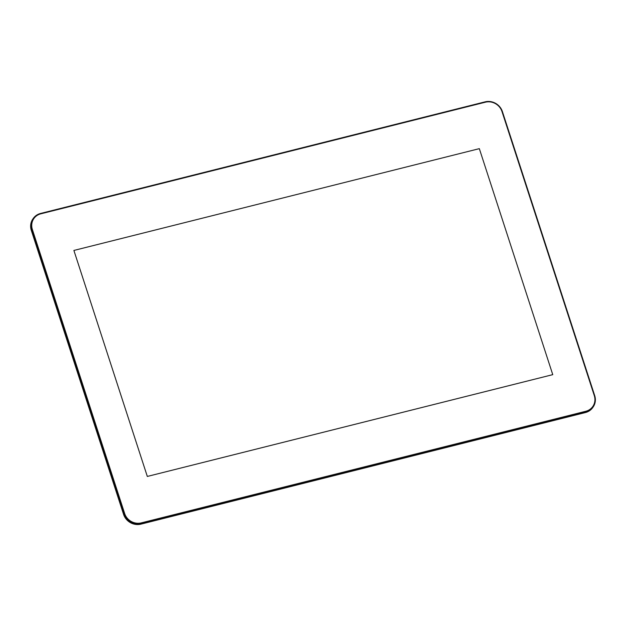 <?xml version="1.0" encoding="UTF-8"?>
<svg xmlns="http://www.w3.org/2000/svg" width="626" height="626" viewBox="0 0 626 626"><rect width="100%" height="100%" fill="white"/><g stroke="black" fill="none" stroke-linecap="round" stroke-linejoin="round"><path stroke-width="0.94" d="M593.065 407.103L592.65 407.683A14.062 13.107 -144.5 0 1 585.443 412.542L140.905 524.15A14.062 13.107 -144.5 0 1 123.596 514.408L31.3 230.352A14.062 13.107 -144.5 0 1 32.935 218.897L33.35 218.317A14.062 13.107 35.5 0 0 31.715 229.773L124.011 513.829A14.062 13.107 35.5 0 0 141.319 523.571L585.858 411.963A14.062 13.107 35.5 0 0 593.065 407.103A14.062 13.107 35.5 0 0 594.7 395.648L502.404 111.592A14.062 13.107 35.5 0 0 485.095 101.85L40.557 213.458A14.062 13.107 35.5 0 0 33.35 218.317M485.377 102.202A13.498 12.583 -144.5 0 1 501.997 111.561L594.293 395.616A13.498 12.583 -144.5 0 1 585.803 411.274L141.273 522.89A13.498 12.583 -144.5 0 1 124.652 513.531L32.356 229.476A13.498 12.583 -144.5 0 1 40.846 213.81L485.377 102.202L485.095 101.85M479.328 148.652L552.758 374.645L147.321 476.441L73.891 250.447L479.328 148.652L73.891 250.447L147.321 476.441L552.758 374.645L479.328 148.652M140.905 524.15L141.273 522.89M123.596 514.408L124.652 513.531M585.443 412.542L585.803 411.274M501.997 111.561L502.404 111.592M31.3 230.352L32.356 229.476M594.7 395.648L594.293 395.616"/></g></svg>
